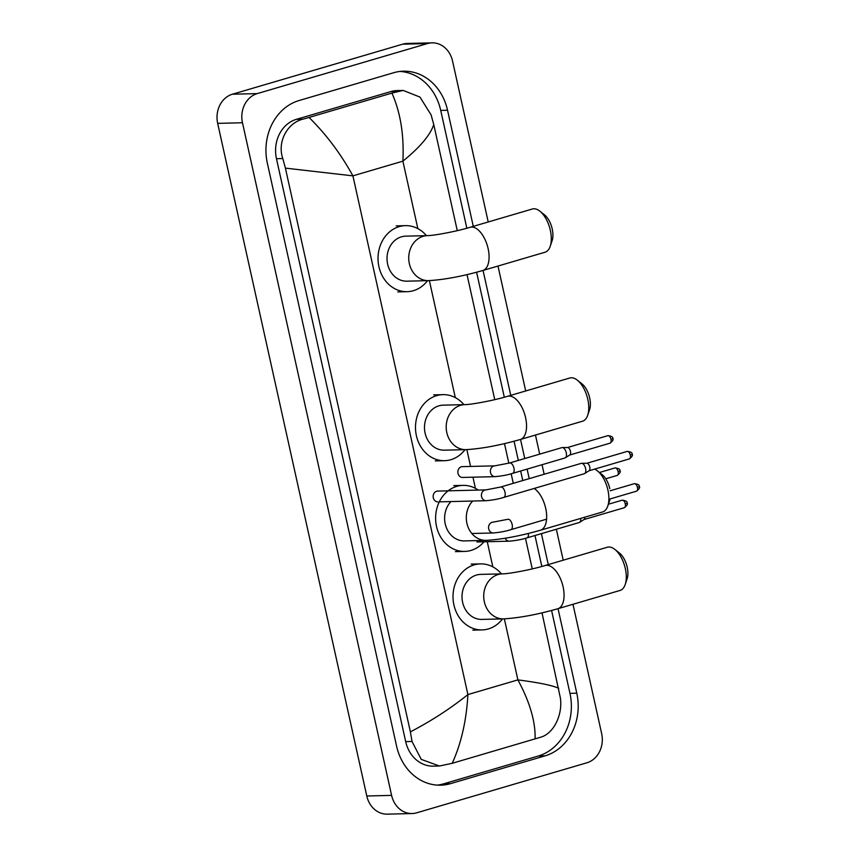 <?xml version="1.0" encoding="UTF-8"?>
<svg xmlns="http://www.w3.org/2000/svg" width="857" height="857" viewBox="0 0 857 857"><rect width="100%" height="100%" fill="white"/><g stroke="black" fill="none" stroke-linecap="round" stroke-linejoin="round"><path stroke-width="1.29" d="M539.889 211.186L544.549 214.903A16.519 8.313 73.6 0 1 552.208 228.937A16.519 8.313 73.6 0 1 552.122 240.656L550.205 246.302A22.518 11.334 -106.4 0 0 550.333 230.319A22.518 11.334 -106.4 0 0 539.889 211.186A22.518 11.334 -106.4 0 0 532.358 209.001L470.129 227.287A22.518 11.334 73.6 0 1 488.115 248.605A22.518 11.334 73.6 0 1 482.834 270.501L545.052 252.215A22.518 11.334 -106.4 0 0 550.205 246.302M470.129 227.287C456.47 231.497 433.16 235.718 427.461 235.621L405.757 236.146A22.518 19.282 88.6 0 0 401.462 236.821A22.518 19.282 88.6 0 0 387.214 261.664A22.518 19.282 88.6 0 0 406.861 281.171L428.564 280.646C444.226 279.714 462.319 276.329 482.834 270.501M427.536 280.668A33.027 28.281 -91.4 0 1 413.406 290.694A33.027 28.281 -91.4 0 1 407.118 291.68A33.027 28.281 -91.4 0 1 378.301 263.056A33.027 28.281 -91.4 0 1 399.201 226.634A33.027 28.281 -91.4 0 1 405.5 225.648A33.027 28.281 -91.4 0 1 426.432 235.643M577.35 380.187L582.021 383.904A16.519 8.313 73.6 0 1 589.68 397.937A16.519 8.313 73.6 0 1 589.584 409.657L587.677 415.302A22.518 11.334 -106.4 0 0 587.806 399.319A22.518 11.334 -106.4 0 0 577.35 380.187A22.518 11.334 -106.4 0 0 569.819 378.001L507.601 396.288A22.518 11.334 73.6 0 1 525.577 417.616A22.518 11.334 73.6 0 1 520.306 439.502L582.524 421.216A22.518 11.334 -106.4 0 0 587.677 415.302M507.601 396.288C493.943 400.498 470.622 404.718 464.923 404.622L443.219 405.147A22.518 19.282 88.6 0 0 438.934 405.822A22.518 19.282 88.6 0 0 424.676 430.664A22.518 19.282 88.6 0 0 444.322 450.171L466.026 449.646C481.688 448.714 499.781 445.329 520.306 439.502M465.008 449.668A33.027 28.281 -91.4 0 1 450.878 459.695A33.027 28.281 -91.4 0 1 444.579 460.68A33.027 28.281 -91.4 0 1 415.774 432.057A33.027 28.281 -91.4 0 1 436.674 395.634A33.027 28.281 -91.4 0 1 442.962 394.649A33.027 28.281 -91.4 0 1 463.905 404.643M610.098 498.945A16.519 8.313 73.6 0 1 609.702 500.392L607.784 506.037A22.518 11.334 -106.4 0 0 607.913 490.054A22.518 11.334 -106.4 0 0 597.468 470.922A22.518 11.334 -106.4 0 0 594.554 469.143M534.2 488.447A22.518 11.334 73.6 0 1 545.695 508.34A22.518 11.334 73.6 0 1 540.413 530.237L602.642 511.95A22.518 11.334 -106.4 0 0 607.784 506.037M450.964 501.57A22.518 19.282 88.6 0 0 445.994 526.616A22.518 19.282 88.6 0 0 464.44 540.906L486.144 540.371C501.806 539.439 519.899 536.064 540.413 530.237M484.001 541.795A33.027 28.281 -91.4 0 1 470.986 550.43A33.027 28.281 -91.4 0 1 464.698 551.415A33.027 28.281 -91.4 0 1 436.984 528.341A33.027 28.281 -91.4 0 1 447.965 490.965M448.136 490.825A33.027 28.281 -91.4 0 1 456.792 486.369A33.027 28.281 -91.4 0 1 463.08 485.373A33.027 28.281 -91.4 0 1 478.26 490.086M597.468 470.922L602.128 474.639A16.519 8.313 73.6 0 1 609.798 488.672M614.876 549.423L619.536 553.14A16.519 8.313 73.6 0 1 627.195 567.173A16.519 8.313 73.6 0 1 627.099 578.893L625.192 584.538A22.518 11.334 -106.4 0 0 625.321 568.555A22.518 11.334 -106.4 0 0 614.876 549.423A22.518 11.334 -106.4 0 0 607.345 547.237L545.116 565.524A22.518 11.334 73.6 0 1 563.103 586.841A22.518 11.334 73.6 0 1 557.821 608.738L620.039 590.452A22.518 11.334 -106.4 0 0 625.192 584.538M545.116 565.524C531.458 569.734 508.147 573.954 502.448 573.858L480.734 574.383A22.518 19.282 88.6 0 0 476.449 575.058A22.518 19.282 88.6 0 0 462.202 599.9A22.518 19.282 88.6 0 0 481.838 619.407L503.552 618.883C519.213 617.951 537.296 614.565 557.821 608.738M502.523 618.904A33.027 28.281 -91.4 0 1 488.394 628.931A33.027 28.281 -91.4 0 1 482.105 629.916A33.027 28.281 -91.4 0 1 453.289 601.293A33.027 28.281 -91.4 0 1 474.189 564.87A33.027 28.281 -91.4 0 1 480.477 563.885A33.027 28.281 -91.4 0 1 501.42 573.879M485.908 489.893A5.41 4.628 88.6 0 0 484.88 490.054A5.41 4.628 88.6 0 0 481.645 496.942A5.41 4.628 88.6 0 0 486.176 500.702C492.968 500.081 498.817 498.978 503.723 497.403A5.41 2.721 73.6 0 0 505.052 492.486A5.41 2.721 73.6 0 0 504.987 492.154A5.41 2.721 73.6 0 0 500.67 487.033L485.908 489.893L437.659 491.082A5.41 4.628 88.6 0 0 436.631 491.243A5.41 4.628 88.6 0 0 433.203 497.199A5.41 4.628 88.6 0 0 437.916 501.881M500.67 487.033L581.26 463.348A5.41 2.721 73.6 0 1 581.624 463.294A5.41 2.721 73.6 0 1 585.577 468.468A5.41 2.721 73.6 0 1 584.678 473.557A5.41 2.721 73.6 0 1 584.313 473.717L503.723 497.403M581.624 463.294A5.41 2.721 73.6 0 1 581.657 463.294L586.949 463.283A3.899 1.96 73.6 0 1 586.949 463.283A3.899 1.96 73.6 0 1 589.777 467.022A3.899 1.96 73.6 0 1 589.123 470.697L584.678 473.557M494.853 465.844L462.352 466.637A5.41 4.628 88.6 0 0 461.323 466.797A5.41 4.628 88.6 0 0 457.906 472.764A5.41 4.628 88.6 0 0 462.619 477.445L495.121 476.642A5.41 4.628 88.6 0 1 490.59 472.882A5.41 4.628 88.6 0 1 493.825 466.004A5.41 4.628 88.6 0 1 494.853 465.844L509.615 462.984A5.41 2.721 73.6 0 1 513.932 468.093A5.41 2.721 73.6 0 1 513.996 468.425A5.41 2.721 73.6 0 1 512.668 473.353L564.977 457.97A5.41 2.721 73.6 0 0 565.341 457.809A5.41 2.721 73.6 0 0 566.252 452.721A5.41 2.721 73.6 0 0 562.331 447.547A5.41 2.721 73.6 0 0 562.299 447.547A5.41 2.721 73.6 0 0 561.935 447.6L509.615 462.984M562.331 447.547L567.623 447.536A3.899 1.96 73.6 0 1 567.623 447.536A3.899 1.96 73.6 0 1 570.451 451.275A3.899 1.96 73.6 0 1 569.798 454.949L565.341 457.809M580.735 518.378A5.41 2.721 73.6 0 1 579.653 522.331A5.41 2.721 73.6 0 1 579.289 522.502L526.969 537.875C522.074 539.449 516.225 540.542 509.422 541.174A5.41 4.628 88.6 0 1 505.191 538.26M584.924 517.157A3.899 1.96 73.6 0 1 584.099 519.471L579.653 522.331M572.979 604.281L601.657 733.635A24.017 20.568 -91.4 0 1 586.906 762.784L416.673 812.822A24.017 20.568 -91.4 0 1 412.088 813.539L387.289 814.15A24.017 20.568 -91.4 0 1 366.785 795.992L217.667 123.365A24.017 20.568 -91.4 0 1 232.418 94.216L402.661 44.178A24.017 20.568 -91.4 0 1 407.236 43.461L432.035 42.85A24.017 20.568 -91.4 0 1 452.539 61.008L488.222 221.974M412.088 813.539A24.017 20.568 -91.4 0 1 391.595 795.382L242.477 122.755A24.017 20.568 -91.4 0 1 257.218 93.606L427.461 43.568A24.017 20.568 -91.4 0 1 432.035 42.85M497.992 266.045L525.695 390.974M535.464 435.045L539.696 454.135M542.042 464.719L544.152 474.253M556.343 529.24L563.21 560.21M473.289 226.366L447.547 110.242A51.645 44.221 88.6 0 0 403.476 71.195A51.645 44.221 88.6 0 0 393.631 72.738L299.061 100.537A51.645 44.221 88.6 0 0 267.352 163.205L396.587 746.147A51.645 44.221 88.6 0 0 440.659 785.194A51.645 44.221 88.6 0 0 450.503 783.652L545.073 755.853A51.645 44.221 88.6 0 0 576.782 693.184L558.046 608.674M548.276 564.602L541.41 533.632M529.219 478.645L527.109 469.111M524.763 458.527L520.531 439.437M510.761 395.366L483.059 270.437M437.241 785.13A51.645 44.221 88.6 0 0 443.68 783.823L538.25 756.024A51.645 44.221 88.6 0 0 569.959 693.356L551.587 610.484M466.84 228.23L440.723 110.414A51.645 44.221 88.6 0 0 400.069 71.431M541.828 566.466L534.972 535.529M522.781 480.541L520.67 470.996M518.324 460.423L514.071 441.248M504.312 397.23L476.599 272.247M403.165 90.424L419.962 97.087L431.125 114.934L433.749 124.522C430.343 134.999 420.048 147.211 402.886 161.159C404.161 135.149 400.508 112.46 391.917 93.092L403.165 90.424L397.123 90.574A32.427 27.767 88.6 0 0 390.942 91.549L296.361 119.337A32.427 27.767 88.6 0 0 276.457 158.695L405.693 741.637A32.427 27.767 88.6 0 0 433.363 766.147L439.405 766.008L421.248 759.377L412.024 741.476L410.385 731.867C431.307 720.962 450.482 708.535 467.911 694.577C466.444 720.587 461.205 743.501 452.217 763.298L439.405 766.008M433.749 124.522L457.274 230.651M467.022 274.626L494.746 399.651M504.494 443.626L508.833 463.209M511.168 473.771L513.289 483.327M525.48 538.303L532.261 568.887M542.01 612.862L560.36 697.877C562.878 714.47 553.868 733.549 540.66 737.224L452.217 763.298M391.917 93.092L309.034 117.452C326.099 134.238 340.722 153.703 352.913 175.856L285.402 168.122L410.385 731.867M285.402 168.122L282.789 158.534C277.057 142.026 287.245 122.915 302.907 119.187L309.034 117.452M535.1 738.938C535.582 721.723 529.84 702.044 517.885 679.89C538.742 682.59 552.358 685.386 558.721 688.267M427.461 235.621A22.518 19.282 88.6 0 0 423.176 236.296A22.518 19.282 88.6 0 0 409.346 263.613A22.518 19.282 88.6 0 0 428.564 280.646M464.923 404.622A22.518 19.282 88.6 0 0 460.637 405.297A22.518 19.282 88.6 0 0 446.808 432.614A22.518 19.282 88.6 0 0 466.026 449.646M472.678 501.034A22.518 19.282 88.6 0 0 466.926 523.348A22.518 19.282 88.6 0 0 486.144 540.371M502.448 573.858A22.518 19.282 88.6 0 0 498.153 574.522A22.518 19.282 88.6 0 0 484.334 601.85A22.518 19.282 88.6 0 0 503.552 618.883M629.381 458.902C632.166 456.62 633.077 455.088 632.091 454.317C632.541 452.807 630.902 451.843 627.185 451.414A3.899 1.96 73.6 0 1 630.302 455.11A3.899 1.96 73.6 0 1 629.381 458.902L589.005 470.772M632.091 454.317L630.302 455.11M636.537 491.168C639.322 488.886 640.222 487.354 639.247 486.583C639.697 485.073 638.058 484.109 634.341 483.68A3.899 1.96 73.6 0 1 637.447 487.376A3.899 1.96 73.6 0 1 636.537 491.168L608.877 499.299M639.247 486.583L637.447 487.376M493.321 532.968C500.124 532.336 505.973 531.244 510.868 529.669A5.41 2.721 73.6 0 0 512.207 524.741A5.41 2.721 73.6 0 0 512.143 524.42A5.41 2.721 73.6 0 0 507.826 519.299L493.054 522.159A5.41 4.628 88.6 0 0 492.025 522.32A5.41 4.628 88.6 0 0 488.79 529.208A5.41 4.628 88.6 0 0 493.321 532.968L471.811 533.493M610.055 443.165C612.841 440.873 613.741 439.341 612.766 438.57C613.216 437.07 611.577 436.095 607.859 435.667A3.899 1.96 73.6 0 1 610.966 439.362A3.899 1.96 73.6 0 1 610.055 443.165L569.669 455.035M612.766 438.57L610.966 439.362M617.211 475.421C619.997 473.139 620.897 471.607 619.922 470.836C620.372 469.325 618.733 468.361 615.005 467.933A3.899 1.96 73.6 0 1 618.122 471.629A3.899 1.96 73.6 0 1 617.211 475.421L605.76 478.784M619.922 470.836L618.122 471.629M624.357 507.687C627.142 505.405 628.052 503.873 627.067 503.102C627.517 501.591 625.878 500.627 622.161 500.199A3.899 1.96 73.6 0 1 625.278 503.895A3.899 1.96 73.6 0 1 624.357 507.687L583.981 519.556M627.067 503.102L625.278 503.895M528.383 533.461A5.41 2.721 73.6 0 1 526.969 537.875M417.841 228.615L402.886 161.159L352.913 175.856L467.911 694.577L517.885 679.89L504.355 618.85M492.829 566.852L487.258 541.72M475.421 488.351L472.957 477.188M470.568 466.433L466.84 449.614M455.313 397.616L429.378 280.614M391.595 795.382L366.785 795.992M427.461 43.568L402.661 44.178M257.218 93.606L232.418 94.216M242.477 122.755L217.667 123.365M443.68 783.823L450.503 783.652M440.723 110.414L447.547 110.242M569.959 693.356L576.782 693.184M538.25 756.024L545.073 755.853M390.942 91.549L397.487 91.388M405.693 741.637L412.024 741.476M276.457 158.695L282.789 158.534M296.361 119.337L302.907 119.187M407.118 291.68L397.809 291.905M405.5 225.648L396.191 225.873M444.579 460.68L435.281 460.905M442.962 394.649L433.663 394.873M464.698 551.415L455.399 551.64M463.08 485.373L453.771 485.608M482.105 629.916L472.796 630.141M480.477 563.885L471.179 564.11M439.298 501.848L486.176 500.702M627.185 451.414L586.799 463.283M510.868 529.669L546.562 519.181M634.341 483.68L610.184 490.772M512.668 473.353C507.773 474.928 501.913 476.021 495.121 476.642M607.859 435.667L567.473 447.536M615.005 467.933L599.461 472.507M476.921 541.967L509.422 541.174M622.161 500.199L608.395 504.237"/></g></svg>
